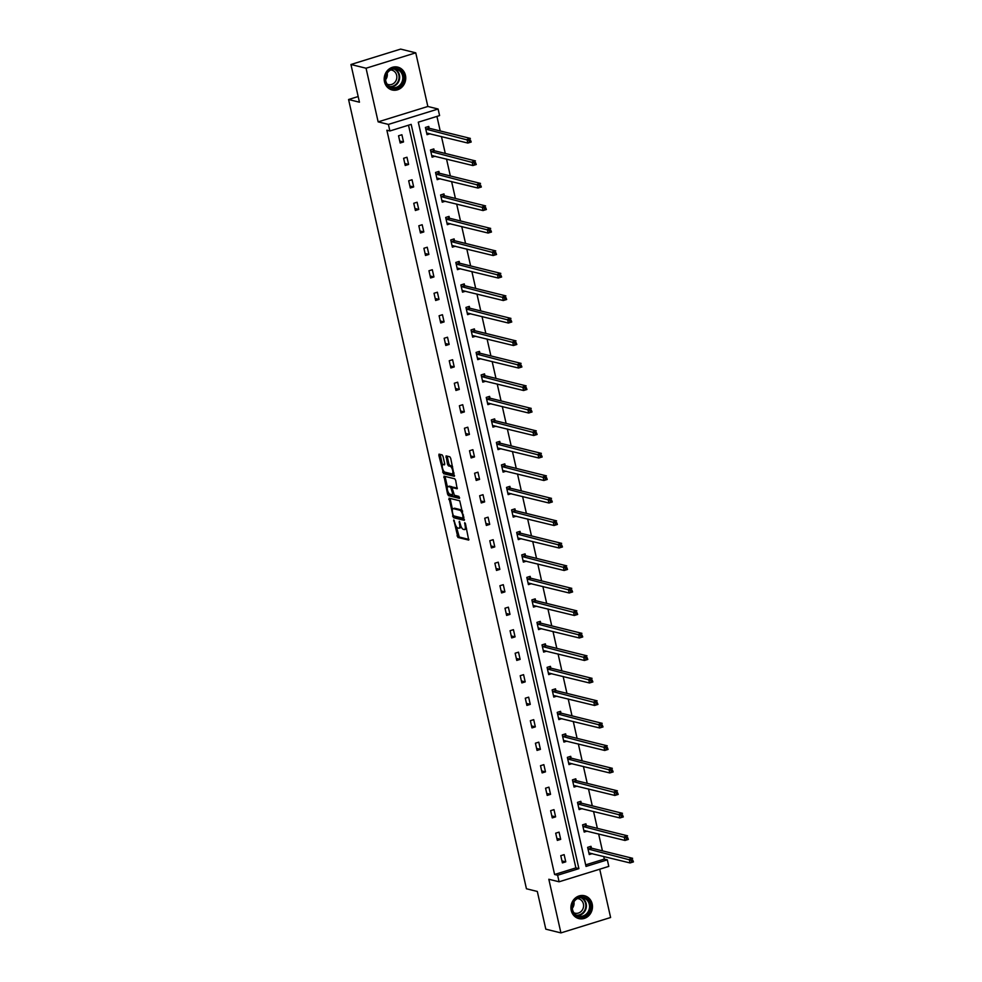 <?xml version="1.0" encoding="UTF-8"?>
<svg xmlns="http://www.w3.org/2000/svg" width="982" height="982" viewBox="0 0 982 982"><rect width="100%" height="100%" fill="white"/><g stroke="black" fill="none" stroke-linecap="round" stroke-linejoin="round"><path stroke-width="1.47" d="M453.807 519.957L457.907 537.449L468.709 540.088L465.468 523.774L464.744 522.682L465.075 525.517A4.738 1.718 -107.2 0 1 464.584 529.58A4.738 1.718 -107.2 0 1 464.204 529.58L463.308 529.359A4.738 1.718 -107.2 0 1 460.398 524.363L459.318 521.319L459.564 524.155A4.738 1.718 -107.2 0 1 459.073 528.218A4.738 1.718 -107.2 0 1 458.692 528.218L457.796 527.997A4.738 1.718 -107.2 0 1 454.875 523.001L453.807 519.957M405.443 75.307A11.759 10.716 -76.1 0 1 392.137 89.976A11.759 10.716 -76.1 0 1 384.49 81.801A11.759 10.716 -76.1 0 1 397.784 67.132A11.759 10.716 -76.1 0 1 405.443 75.307M592.183 903.931A11.759 10.716 -76.1 0 1 578.877 918.6A11.759 10.716 -76.1 0 1 571.217 910.424A11.759 10.716 -76.1 0 1 584.523 895.756A11.759 10.716 -76.1 0 1 592.183 903.931M415.754 52.832L366.053 68.224L378.144 121.866L427.845 106.473L415.754 52.832L400.644 49.1L350.942 64.493L359.449 102.202L348.573 99.513L526.438 888.771L537.314 891.46L545.808 929.168L560.918 932.9L610.608 917.507L599.732 869.205M350.942 64.493L366.053 68.224M443.042 456.446L442.133 454.887L439.015 454.15L438.868 455.415L443.545 473.68L454.335 476.319L450.726 458.349L449.817 456.79L446.073 455.893L447.534 464.302L448.443 465.873L450.235 466.315A3.965 1.436 -107.2 0 1 452.579 470.083A3.965 1.436 -107.2 0 1 452.26 473.876A3.965 1.436 -107.2 0 1 451.941 473.889L444.92 472.146A3.965 1.436 -107.2 0 1 442.575 468.377A3.965 1.436 -107.2 0 1 442.894 464.584A3.965 1.436 -107.2 0 1 443.213 464.572L444.502 464.867L444.662 463.602L443.042 456.446M585.665 864.86L604.298 859.09L607.318 859.839L608.791 866.394L559.089 881.787L548.828 879.258L560.918 932.9M559.089 881.787L557.616 875.232L578.901 868.64L411.176 124.37L389.891 130.974L388.406 124.407L438.107 109.014L439.592 115.581L418.295 122.173L586.021 866.431L607.318 859.839M389.891 130.974L386.871 130.225L554.597 874.483L557.616 875.232M378.144 121.866L388.406 124.407M449.056 498.169L453.463 517.698L464.253 520.337L459.736 500.808L449.056 498.169M447.583 494.13L443.974 476.16L454.776 478.799L455.685 480.358L457.146 488.778L452.579 487.71L452.42 488.975L454.396 495.272L458.901 496.389L459.441 498.377L448.504 495.689L447.583 494.13L448.823 493.234M358.172 96.543L348.573 99.513M434.191 150.541L433.835 148.92L430.472 149.964L432.105 157.169L435.161 156.224M444.33 195.528L443.974 193.92L440.611 194.952L442.244 202.169L445.3 201.224M454.482 240.529L454.114 238.908L450.75 239.952L452.383 247.157L455.439 246.212M464.621 285.517L464.253 283.908L460.889 284.94L462.522 292.157L465.578 291.212M474.76 330.504L474.392 328.896L471.029 329.94L472.661 337.145L475.718 336.2M484.899 375.505L484.531 373.884L481.168 374.928L482.8 382.145L485.857 381.188M495.038 420.492L494.67 418.884L491.307 419.928L492.939 427.133L495.996 426.188M505.178 465.493L504.809 463.872L501.458 464.916L503.079 472.121L506.135 471.176M515.317 510.48L514.949 508.872L511.597 509.904L513.218 517.121L516.274 516.176M525.456 555.481L525.088 553.86L521.737 554.904L523.357 562.109L526.413 561.164M535.595 600.468L535.227 598.86L531.876 599.892L533.496 607.109L536.553 606.164M545.734 645.456L545.366 643.848L542.015 644.892L543.635 652.097L546.692 651.152M555.873 690.456L555.505 688.836L552.154 689.88L553.774 697.085L556.831 696.14M566.013 735.444L565.644 733.836L562.293 734.88L563.913 742.085L566.97 741.14M576.152 780.444L575.783 778.824L572.432 779.868L574.053 787.073L577.109 786.128M586.291 825.432L585.923 823.824L582.572 824.855L584.192 832.073L587.248 831.128M604.298 859.09L603.697 856.427M602.432 850.842L598.627 833.939M597.363 828.354L593.558 811.439M592.293 805.854L588.488 788.939M587.224 783.354L583.418 766.439M582.154 760.854L578.349 743.951M577.085 738.366L573.279 721.451M572.015 715.866L568.21 698.951M566.945 693.366L563.14 676.463M561.876 670.878L558.071 653.963M556.806 648.378L553.001 631.463M551.737 625.878L547.931 608.963M546.667 603.378L542.862 586.475M541.598 580.89L537.792 563.975M536.528 558.39L532.723 541.475M531.458 535.89L527.653 518.987M526.389 513.402L522.584 496.487M521.319 490.902L517.514 473.987M516.25 468.402L512.444 451.487M511.18 445.902L507.363 428.999M506.111 423.414L502.293 406.499M501.041 400.914L497.223 383.999M495.971 378.414L492.154 361.511M490.902 355.926L487.084 339.011M485.832 333.426L482.015 316.511M480.763 310.926L476.945 294.011M475.693 288.426L471.876 271.523M470.623 265.938L466.806 249.023M465.554 243.438L461.736 226.523M460.484 220.938L456.667 204.035M455.415 198.45L451.597 181.535M450.345 175.95L446.528 159.035M445.276 153.45L441.458 136.535M440.206 130.95L436.929 116.404M591.36 847.932L590.992 846.312L587.641 847.356L589.261 854.561L592.318 853.616M581.221 802.932L580.853 801.324L577.502 802.368L579.122 809.573L582.179 808.628M571.082 757.944L570.714 756.324L567.363 757.368L568.983 764.585L572.04 763.64M560.943 712.944L560.575 711.336L557.224 712.38L558.844 719.585L561.9 718.64M550.804 667.956L550.436 666.348L547.084 667.379L548.705 674.597L551.761 673.652M540.665 622.969L540.296 621.348L536.945 622.392L538.566 629.597L541.622 628.652M530.525 577.968L530.157 576.36L526.806 577.404L528.426 584.609L531.483 583.664M520.386 532.981L520.018 531.36L516.667 532.404L518.287 539.621L521.344 538.664M510.247 487.98L509.879 486.372L506.528 487.416L508.148 494.621L511.205 493.676M500.108 442.992L499.74 441.384L496.376 442.416L498.009 449.633L501.065 448.688M489.969 398.005L489.601 396.384L486.237 397.428L487.87 404.633L490.926 403.688M479.83 353.004L479.462 351.396L476.098 352.428L477.731 359.645L480.787 358.7M469.691 308.017L469.322 306.396L465.959 307.44L467.592 314.645L470.648 313.7M459.551 263.016L459.183 261.408L455.82 262.452L457.452 269.657L460.509 268.712M449.4 218.029L449.044 216.408L445.681 217.452L447.313 224.669L450.37 223.712M439.261 173.028L438.905 171.42L435.542 172.464L437.174 179.669L440.231 178.724M429.122 128.041L428.766 126.433L425.402 127.464L427.035 134.681L430.091 133.736M427.845 106.473L438.107 109.014M554.597 874.483L575.882 867.892L408.512 125.205M575.882 867.892L578.901 868.64M401.896 134.743L403.528 141.96L400.165 143.004L398.545 135.786L401.896 134.743M406.965 157.243L408.598 164.448L405.235 165.492L403.614 158.286L406.965 157.243M412.035 179.743L413.668 186.948L410.304 187.992L408.684 180.786L412.035 179.743M417.105 202.243L418.737 209.448L415.374 210.492L413.753 203.274L417.105 202.243M422.174 224.731L423.807 231.948L420.443 232.98L418.823 225.774L422.174 224.731M427.244 247.231L428.876 254.436L425.513 255.48L423.893 248.274L427.244 247.231M432.313 269.731L433.946 276.936L430.582 277.98L428.962 270.762L432.313 269.731M437.383 292.219L439.015 299.436L435.652 300.48L434.032 293.262L437.383 292.219M442.452 314.719L444.085 321.924L440.722 322.968L439.101 315.762L442.452 314.719M447.522 337.219L449.155 344.424L445.791 345.468L444.171 338.262L447.522 337.219M452.592 359.719L454.224 366.924L450.861 367.968L449.24 360.75L452.592 359.719M457.661 382.207L459.294 389.424L455.93 390.455L454.31 383.25L457.661 382.207M462.731 404.707L464.363 411.912L461 412.956L459.38 405.75L462.731 404.707M467.8 427.207L469.433 434.412L466.069 435.456L464.449 428.238L467.8 427.207M472.87 449.695L474.502 456.912L471.139 457.943L469.519 450.738L472.87 449.695M477.939 472.195L479.572 479.4L476.209 480.443L474.588 473.238L477.939 472.195M483.009 494.695L484.642 501.9L481.278 502.944L479.658 495.738L483.009 494.695M488.079 517.183L489.711 524.4L486.348 525.444L484.727 518.226L488.079 517.183M493.16 539.683L494.781 546.9L491.417 547.931L489.797 540.726L493.16 539.683M498.23 562.183L499.85 569.388L496.487 570.432L494.867 563.226L498.23 562.183M503.3 584.683L504.92 591.888L501.557 592.932L499.936 585.714L503.3 584.683M508.369 607.171L509.989 614.388L506.626 615.419L505.006 608.214L508.369 607.171M513.439 629.671L515.059 636.876L511.696 637.919L510.075 630.714L513.439 629.671M518.508 652.171L520.129 659.376L516.765 660.42L515.145 653.214L518.508 652.171M523.578 674.659L525.198 681.876L521.835 682.92L520.215 675.702L523.578 674.659M528.647 697.159L530.268 704.376L526.904 705.407L525.284 698.202L528.647 697.159M533.717 719.659L535.337 726.864L531.974 727.908L530.354 720.702L533.717 719.659M538.787 742.159L540.407 749.364L537.044 750.408L535.423 743.19L538.787 742.159M543.856 764.647L545.476 771.864L542.125 772.895L540.493 765.69L543.856 764.647M548.926 787.147L550.546 794.352L547.195 795.395L545.562 788.19L548.926 787.147M553.995 809.647L555.616 816.852L552.265 817.896L550.632 810.678L553.995 809.647M559.065 832.135L560.685 839.352L557.334 840.396L555.702 833.178L559.065 832.135M564.134 854.635L565.755 861.852L562.404 862.883L560.771 855.678L564.134 854.635M565.755 861.852L561.95 860.907M560.685 839.352L556.88 838.407M555.616 816.852L551.81 815.919M550.546 794.352L546.741 793.419M545.476 771.864L541.671 770.919M540.407 749.364L536.602 748.419M535.337 726.864L531.532 725.931M530.268 704.376L526.462 703.431M525.198 681.876L521.393 680.931M520.129 659.376L516.323 658.443M515.059 636.876L511.254 635.943M509.989 614.388L506.184 613.443M504.92 591.888L501.115 590.943M499.85 569.388L496.045 568.455M494.781 546.9L490.975 545.955M489.711 524.4L485.906 523.455M484.642 501.9L480.836 500.967M479.572 479.4L475.767 478.467M474.502 456.912L470.697 455.967M469.433 434.412L465.628 433.467M464.363 411.912L460.558 410.979M459.294 389.424L455.488 388.479M454.224 366.924L450.419 365.979M449.155 344.424L445.349 343.491M444.085 321.924L440.28 320.991M439.015 299.436L435.21 298.491M433.946 276.936L430.141 275.991M428.876 254.436L425.071 253.503M423.807 231.948L420.001 231.003M418.737 209.448L414.932 208.503M413.668 186.948L409.862 186.015M408.598 164.448L404.793 163.515M403.528 141.96L399.723 141.015M460.03 527.8A4.738 1.718 -107.2 0 0 460.411 527.8A4.738 1.718 -107.2 0 0 461.11 526.585M465.542 529.163A4.738 1.718 -107.2 0 0 465.922 529.163A4.738 1.718 -107.2 0 0 466.524 528.426M456.36 526.671L459.257 537.031L468.942 539.425M453.954 515.955L454.801 517.281L464.486 519.674M450.051 498.414L452.469 509.413M453.033 514.789L453.672 515.881L463.038 518.201L462.768 515.255A4.738 1.718 -107.2 0 0 459.846 510.259L453.438 508.676A4.738 1.718 -107.2 0 0 453.058 508.676A4.738 1.718 -107.2 0 0 452.567 512.739L453.033 514.789M462.632 511.168A4.738 1.718 -107.2 0 0 461.196 509.842L459.846 510.259M453.058 508.676L454.408 508.259A4.738 1.718 -107.2 0 1 454.789 508.259L461.196 509.842M447.436 487.072L445.165 477.007L443.827 477.424M457.379 488.115L453.819 487.354M459.576 497.678L449.842 495.272L448.504 495.689M448.197 486.593A3.965 1.436 -107.2 0 0 447.878 486.593A3.965 1.436 -107.2 0 0 447.571 490.399A3.965 1.436 -107.2 0 0 449.903 494.167L452.506 494.781L452.653 493.516L450.677 487.207L448.197 486.593L449.547 486.176A3.965 1.436 -107.2 0 0 449.228 486.176L447.878 486.593M454.04 487.293L450.677 487.207M449.547 486.176L452.015 486.79M448.934 493.713L449.842 495.272M442.894 464.584L444.232 464.167A3.965 1.436 -107.2 0 1 444.551 464.155L444.736 464.204M453.291 473.471A3.965 1.436 -107.2 0 0 453.61 473.471A3.965 1.436 -107.2 0 0 454.028 473.029M452.628 466.781A3.965 1.436 -107.2 0 0 451.585 465.898L450.235 466.315M447.178 456.139L448.872 463.897L449.793 465.456L451.585 465.898M443.876 471.274L444.883 473.263L454.568 475.656M440.132 454.396L442.465 465.014M589.065 853.689L590.636 853.211M588.905 852.953L630.076 862.945L629.253 859.348L632.617 858.305L591.716 848.202L590.035 846.619M632.641 859.888L633.427 861.901L630.076 862.945L632.96 861.337L632.641 859.888L631.291 860.306L631.622 861.742M631.291 860.306L587.997 848.976M583.995 831.202L585.567 830.711M583.836 830.453L625.006 840.457L624.184 836.848L627.547 835.805L586.647 825.702L584.965 824.119M627.572 837.388L628.357 839.414L625.006 840.457L627.891 838.837L627.572 837.388L626.221 837.806L626.553 839.254M626.221 837.806L582.927 826.476M578.926 808.702L580.497 808.211M578.766 807.965L619.937 817.957L619.114 814.348L622.478 813.305L581.577 803.202L579.896 801.619M622.502 814.9L623.288 816.914L619.937 817.957L622.821 816.337L622.502 814.9L621.152 815.318L621.483 816.754M621.152 815.318L577.858 803.976M587.653 914.082A10.176 9.28 -76.1 0 1 574.458 914.352A10.176 9.28 -76.1 0 1 574.789 900.028A10.176 9.28 -76.1 0 1 587.972 899.758A10.176 9.28 -76.1 0 1 587.653 914.082M574.961 900.482A9.427 8.593 103.9 0 0 572.543 909.676A9.427 8.593 103.9 0 0 578.656 916.132A9.427 8.593 103.9 0 0 586.868 913.493A9.427 8.593 103.9 0 0 589.286 904.287A9.427 8.593 103.9 0 0 583.173 897.83A9.427 8.593 103.9 0 0 574.961 900.482M577.404 898.591A7.426 6.764 -76.1 0 1 578.57 898.763A7.426 6.764 -76.1 0 1 583.382 903.845A7.426 6.764 -76.1 0 1 581.479 911.087A7.426 6.764 -76.1 0 1 575.01 913.174A7.426 6.764 -76.1 0 1 573.893 912.781M577.244 918.035A11.686 10.642 103.9 0 0 578.41 918.403A11.686 10.642 103.9 0 0 588.599 915.126A11.686 10.642 103.9 0 0 591.606 903.71A11.686 10.642 103.9 0 0 584.02 895.707A11.686 10.642 103.9 0 0 582.817 895.486M573.93 901.807A7.426 6.764 -76.1 0 1 572.322 908.313M400.914 85.459A10.176 9.28 -76.1 0 1 387.718 85.729A10.176 9.28 -76.1 0 1 388.05 71.404A10.176 9.28 -76.1 0 1 401.233 71.134A10.176 9.28 -76.1 0 1 400.914 85.459M388.221 71.858A9.427 8.593 103.9 0 0 385.803 81.052A9.427 8.593 103.9 0 0 391.916 87.508A9.427 8.593 103.9 0 0 400.128 84.869A9.427 8.593 103.9 0 0 402.546 75.663A9.427 8.593 103.9 0 0 396.433 69.206A9.427 8.593 103.9 0 0 388.221 71.858M390.664 69.968A7.426 6.764 -76.1 0 1 391.83 70.139A7.426 6.764 -76.1 0 1 396.642 75.221A7.426 6.764 -76.1 0 1 394.739 82.463A7.426 6.764 -76.1 0 1 388.271 84.55A7.426 6.764 -76.1 0 1 387.166 84.157M390.505 89.411A11.686 10.642 103.9 0 0 391.671 89.779A11.686 10.642 103.9 0 0 401.871 86.502A11.686 10.642 103.9 0 0 404.866 75.086A11.686 10.642 103.9 0 0 397.28 67.083A11.686 10.642 103.9 0 0 396.077 66.874M387.19 73.184A7.426 6.764 -76.1 0 1 385.582 79.689M573.856 786.201L575.427 785.71M573.697 785.465L614.867 795.457L614.045 791.848L617.408 790.817L576.508 780.702L574.826 779.119M617.433 792.4L618.218 794.413L614.867 795.457L617.752 793.837L617.433 792.4L616.082 792.818L616.414 794.254M616.082 792.818L572.788 781.476M568.787 763.701L570.358 763.223M568.627 762.965L609.797 772.957L608.975 769.36L612.338 768.317L571.438 758.214L569.756 756.631M612.363 769.9L613.149 771.926L609.797 772.957L612.682 771.349L612.363 769.9L611.013 770.318L611.344 771.766M611.013 770.318L567.719 758.988M563.717 741.214L565.288 740.723M563.558 740.465L604.728 750.469L603.905 746.86L607.269 745.817L566.369 735.714L564.687 734.131M607.293 747.412L608.079 749.426L604.728 750.469L607.613 748.849L607.293 747.412L605.943 747.818L606.275 749.266M605.943 747.818L562.649 736.488M558.648 718.714L560.219 718.223M558.476 717.977L599.658 727.969L598.836 724.36L602.199 723.329L561.299 713.214L559.617 711.631M602.224 724.912L603.009 726.926L599.658 727.969L602.543 726.349L602.224 724.912L600.874 725.33L601.205 726.766M600.874 725.33L557.58 713.988M553.578 696.213L555.149 695.735M553.406 695.477L594.576 705.469L593.766 701.872L597.13 700.829L556.229 690.727L554.548 689.143M597.154 702.412L597.94 704.425L594.576 705.469L597.473 703.861L597.154 702.412L595.804 702.83L596.135 704.278M595.804 702.83L552.51 691.5M548.508 673.726L550.08 673.235M548.337 672.977L589.507 682.981L588.697 679.372L592.06 678.329L551.16 668.226L549.478 666.643M592.085 679.912L592.87 681.938L589.507 682.981L592.404 681.361L592.085 679.912L590.734 680.33L591.066 681.778M590.734 680.33L547.44 669M543.439 651.226L545.01 650.735M543.267 650.489L584.437 660.481L583.627 656.872L586.99 655.829L546.09 645.726L544.409 644.143M587.015 657.424L587.801 659.438L584.437 660.481L587.334 658.861L587.015 657.424L585.665 657.842L585.996 659.278M585.665 657.842L542.371 646.5M538.369 628.726L539.94 628.235M538.197 627.989L579.368 637.981L578.558 634.372L581.921 633.341L541.021 623.226L539.339 621.643M581.945 634.924L582.731 636.937L579.368 637.981L582.265 636.361L581.945 634.924L580.595 635.342L580.927 636.778M580.595 635.342L537.301 624M533.3 606.225L534.871 605.747M533.128 605.489L574.298 615.481L573.488 611.884L576.851 610.841L535.951 600.739L534.269 599.155M576.876 612.424L577.662 614.45L574.298 615.481L577.195 613.873L576.876 612.424L575.526 612.842L575.857 614.29M575.526 612.842L532.232 601.512M528.23 583.738L529.801 583.247M528.058 583.001L569.229 592.993L568.418 589.384L571.782 588.341L530.881 578.238L529.2 576.655M571.806 589.937L572.592 591.95L569.229 592.993L572.125 591.373L571.806 589.937L570.456 590.342L570.788 591.79M570.456 590.342L527.162 579.012M523.16 561.238L524.732 560.747M522.989 560.501L564.159 570.493L563.349 566.884L566.712 565.853L525.812 555.738L524.13 554.155M566.737 567.436L567.522 569.45L564.159 570.493L567.056 568.873L566.737 567.436L565.387 567.854L565.718 569.29M565.387 567.854L522.093 556.512M518.091 538.737L519.662 538.259M517.919 538.001L559.089 547.993L558.279 544.396L561.643 543.353L520.742 533.251L519.061 531.667M561.667 544.936L562.453 546.962L559.089 547.993L561.986 546.385L561.667 544.936L560.317 545.354L560.648 546.802M560.317 545.354L517.023 534.024M513.021 516.25L514.593 515.759M512.85 515.501L554.02 525.505L553.21 521.896L556.573 520.853L515.673 510.75L513.991 509.167M556.585 522.436L557.383 524.462L554.02 525.505L556.917 523.885L556.585 522.436L555.247 522.854L555.579 524.302M555.247 522.854L511.953 511.524M507.952 493.75L509.523 493.259M507.78 493.013L548.95 503.005L548.14 499.396L551.503 498.353L510.603 488.25L508.922 486.667M551.516 499.948L552.314 501.962L548.95 503.005L551.847 501.385L551.516 499.948L550.178 500.366L550.509 501.802M550.178 500.366L506.884 489.024M502.882 471.25L504.453 470.759M502.71 470.513L543.881 480.505L543.071 476.896L546.434 475.865L505.534 465.75L503.852 464.167M546.446 477.448L547.244 479.462L543.881 480.505L546.778 478.885L546.446 477.448L545.108 477.866L545.427 479.302M545.108 477.866L501.814 466.524M497.813 448.749L499.384 448.271M497.641 448.013L538.811 458.005L538.001 454.408L541.364 453.365L500.464 443.263L498.782 441.679M541.377 454.948L542.174 456.974L538.811 458.005L541.708 456.397L541.377 454.948L540.039 455.366L540.358 456.814M540.039 455.366L496.745 444.036M492.743 426.262L494.314 425.771M492.571 425.525L533.742 435.517L532.931 431.908L536.295 430.865L495.394 420.762L493.713 419.179M536.307 432.461L537.105 434.474L533.742 435.517L536.638 433.897L536.307 432.461L534.969 432.866L535.288 434.314M534.969 432.866L491.675 421.536M487.673 403.762L489.245 403.271M487.502 403.025L528.672 413.017L527.862 409.408L531.225 408.377L490.325 398.262L488.643 396.679M531.237 409.96L532.035 411.974L528.672 413.017L531.569 411.397L531.237 409.96L529.899 410.378L530.219 411.814M529.899 410.378L486.606 399.036M482.604 381.262L484.175 380.783M482.432 380.525L523.602 390.517L522.792 386.92L526.156 385.877L485.255 375.775L483.574 374.191M526.168 387.46L526.966 389.486L523.602 390.517L526.499 388.909L526.168 387.46L524.83 387.878L525.149 389.326M524.83 387.878L481.536 376.548M477.534 358.774L479.106 358.283M477.362 358.025L518.533 368.029L517.723 364.42L521.086 363.377L480.186 353.275L478.504 351.691M521.098 364.96L521.896 366.986L518.533 368.029L521.43 366.409L521.098 364.96L519.76 365.378L520.079 366.826M519.76 365.378L476.466 354.048M472.465 336.274L474.036 335.783M472.293 335.537L513.463 345.529L512.653 341.92L516.016 340.877L475.116 330.774L473.434 329.191M516.029 342.473L516.827 344.486L513.463 345.529L516.36 343.909L516.029 342.473L514.691 342.89L515.01 344.326M514.691 342.89L471.397 331.548M467.395 313.774L468.966 313.283M467.223 313.037L508.394 323.029L507.584 319.42L510.947 318.389L470.047 308.274L468.365 306.691M510.959 319.972L511.757 321.986L508.394 323.029L511.291 321.409L510.959 319.972L509.621 320.39L509.94 321.826M509.621 320.39L466.327 309.048M462.326 291.273L463.897 290.795M462.154 290.537L503.324 300.529L502.514 296.932L505.877 295.889L464.977 285.787L463.295 284.203M505.89 297.472L506.687 299.498L503.324 300.529L506.221 298.921L505.89 297.472L504.552 297.89L504.871 299.338M504.552 297.89L461.258 286.56M457.256 268.786L458.827 268.295M457.084 268.049L498.255 278.041L497.444 274.432L500.808 273.389L459.907 263.286L458.226 261.703M500.82 274.985L501.618 276.998L498.255 278.041L501.151 276.421L500.82 274.985L499.482 275.39L499.801 276.838M499.482 275.39L456.188 264.06M452.186 246.286L453.758 245.795M452.015 245.549L493.185 255.541L492.375 251.932L495.726 250.901L454.838 240.786L453.156 239.203M495.75 252.484L496.548 254.498L493.185 255.541L496.082 253.921L495.75 252.484L494.412 252.902L494.732 254.338M494.412 252.902L451.119 241.56M447.117 223.786L448.688 223.307M446.945 223.049L488.115 233.041L487.305 229.444L490.656 228.401L449.768 218.299L448.087 216.715M490.681 229.984L491.479 232.01L488.115 233.041L491.012 231.433L490.681 229.984L489.343 230.402L489.662 231.85M489.343 230.402L446.049 219.072M442.047 201.298L443.618 200.807M441.875 200.549L483.046 210.553L482.236 206.944L485.587 205.901L444.699 195.799L443.017 194.215M485.611 207.484L486.409 209.51L483.046 210.553L485.943 208.933L485.611 207.484L484.273 207.902L484.592 209.35M484.273 207.902L440.979 196.572M436.978 178.798L438.549 178.307M436.806 178.061L477.976 188.053L477.166 184.444L480.517 183.401L439.629 173.298L437.947 171.715M480.542 184.997L481.34 187.01L477.976 188.053L480.873 186.433L480.542 184.997L479.204 185.414L479.523 186.85M479.204 185.414L435.91 174.072M431.908 156.298L433.479 155.807M431.736 155.561L472.907 165.553L472.097 161.944L475.448 160.913L434.56 150.798L432.866 149.215M475.472 162.496L476.27 164.51L472.907 165.553L475.804 163.933L475.472 162.496L474.134 162.914L474.453 164.35M474.134 162.914L430.84 151.572M426.839 133.798L428.41 133.319M426.667 133.061L467.837 143.053L467.027 139.456L470.378 138.413L429.478 128.311L427.796 126.727M470.403 139.996L471.2 142.022L467.837 143.053L470.734 141.445L470.403 139.996L469.065 140.414L469.384 141.862M469.065 140.414L425.771 129.084M454.31 520.632L453.61 520.853M465.345 523.357L464.646 523.578M459.822 521.994L459.122 522.215M460.3 523.934L459.564 524.155M465.812 525.296L465.075 525.517M459.257 537.031L457.907 537.449M458.349 535.472L456.998 535.89M454.801 517.281L453.463 517.698M453.561 515.832L452.555 516.139M450.124 499.016L448.786 499.433M463.958 517.084L463.234 517.305M463.504 515.034L462.768 515.255M454.789 508.259L453.438 508.676M453.389 493.283L452.653 493.516M452.346 488.533L451.585 488.766M444.551 464.155L443.213 464.572M449.793 465.456L448.443 465.873M448.872 463.897L447.534 464.302M447.264 456.74L445.926 457.158M444.883 473.263L443.545 473.68M443.974 471.704L442.624 472.121M440.206 454.997L438.868 455.415M591.716 848.202L588.365 849.234M591.471 848.031L588.108 849.074M586.647 825.702L583.296 826.746M586.401 825.543L583.038 826.586M581.577 803.202L578.226 804.246M581.332 803.043L577.968 804.086M581.565 897.609A9.427 8.593 -76.1 0 1 583.725 912.708A9.427 8.593 -76.1 0 1 577.121 915.58M576.373 915.175A9.12 8.31 103.9 0 0 583.234 912.425A9.12 8.31 103.9 0 0 580.706 897.622M394.825 68.986A9.427 8.593 -76.1 0 1 396.986 84.084A9.427 8.593 -76.1 0 1 390.382 86.956M389.633 86.551A9.12 8.31 103.9 0 0 396.495 83.801A9.12 8.31 103.9 0 0 393.966 68.998M576.508 780.702L573.144 781.746M576.262 780.543L572.899 781.586M571.438 758.214L568.075 759.246M571.193 758.055L567.829 759.086M566.369 735.714L563.005 736.758M566.123 735.555L562.76 736.598M561.299 713.214L557.936 714.258M561.053 713.055L557.69 714.098M556.229 690.727L552.866 691.758M555.984 690.567L552.62 691.598M551.16 668.226L547.796 669.27M550.914 668.067L547.551 669.11M546.09 645.726L542.727 646.77M545.845 645.567L542.481 646.61M541.021 623.226L537.657 624.27M540.775 623.067L537.412 624.11M535.951 600.739L532.588 601.77M535.706 600.579L532.342 601.61M530.881 578.238L527.518 579.282M530.636 578.079L527.273 579.122M525.812 555.738L522.449 556.782M525.566 555.579L522.203 556.622M520.742 533.251L517.379 534.282M520.497 533.091L517.133 534.122M515.673 510.75L512.309 511.794M515.427 510.591L512.064 511.634M510.603 488.25L507.24 489.294M510.358 488.091L506.994 489.134M505.534 465.75L502.17 466.794M505.276 465.591L501.925 466.634M500.464 443.263L497.101 444.294M500.206 443.103L496.855 444.134M495.394 420.762L492.031 421.806M495.137 420.603L491.786 421.646M490.325 398.262L486.962 399.306M490.067 398.103L486.716 399.146M485.255 375.775L481.892 376.806M484.998 375.615L481.646 376.646M480.186 353.275L476.822 354.318M479.928 353.115L476.577 354.158M475.116 330.774L471.753 331.818M474.858 330.615L471.507 331.658M470.047 308.274L466.683 309.318M469.789 308.115L466.438 309.158M464.977 285.787L461.614 286.818M464.719 285.627L461.368 286.658M459.907 263.286L456.544 264.33M459.65 263.127L456.299 264.17M454.838 240.786L451.475 241.83M454.58 240.627L451.229 241.67M449.768 218.299L446.405 219.33M449.51 218.139L446.159 219.17M444.699 195.799L441.335 196.842M444.441 195.639L441.09 196.682M439.629 173.298L436.266 174.342M439.371 173.139L436.02 174.182M434.56 150.798L431.196 151.842M434.302 150.639L430.951 151.682M429.478 128.311L426.127 129.342M429.232 128.151L425.881 129.182M460.411 527.8L459.073 528.218M465.922 529.163L464.584 529.58M453.917 487.293L452.579 487.71M453.61 473.471L452.26 473.876M584.02 895.707L583.333 895.535M578.41 918.403L577.723 918.231M397.28 67.083L396.593 66.911M391.671 89.779L390.983 89.608"/></g></svg>
